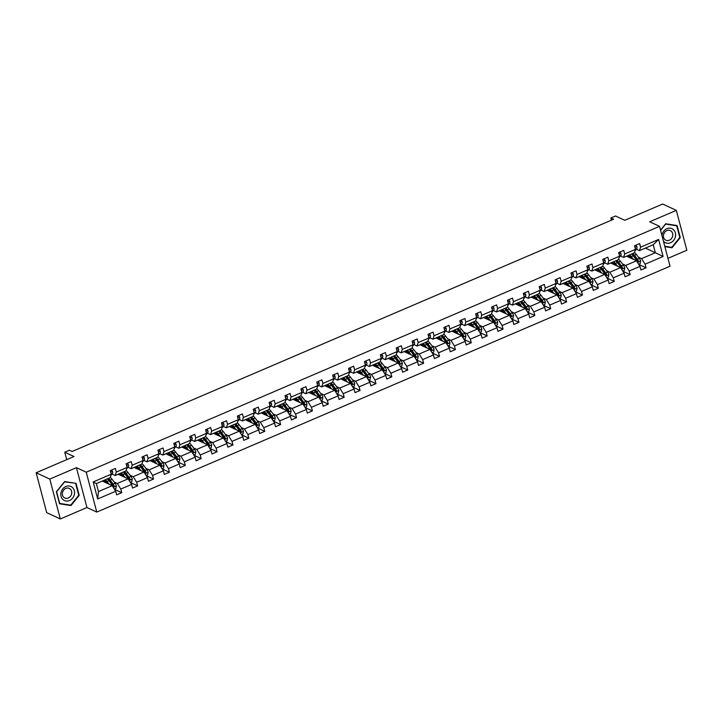 <?xml version="1.0" encoding="UTF-8"?>
<svg xmlns="http://www.w3.org/2000/svg" width="723" height="723" viewBox="0 0 723 723"><rect width="100%" height="100%" fill="white"/><g stroke="black" fill="none" stroke-linecap="round" stroke-linejoin="round"><path stroke-width="1.08" d="M60.325 518.96L86.959 507.537L76.421 467.664L49.797 479.087L60.325 518.96L46.688 512.634L36.15 472.761L74.035 456.511L64.754 452.218L66.724 459.647M49.797 479.087L36.15 472.761M667.962 258.337L686.85 250.239L676.312 210.366L662.675 204.04L624.789 220.289L615.508 215.996L610.872 217.975L611.45 220.163M96.783 512.083L670.04 266.209L659.512 226.335L86.245 472.218L96.783 512.083L86.959 507.537M638.427 257.153L641.59 258.617L655.336 252.716L663.099 256.466L645.079 264.202L646.028 267.808L638.78 264.446M645.386 248.106L655.336 252.716L653.231 244.745L639.484 250.637L636.321 249.173M641.59 258.617L645.079 264.202M622.548 263.967L625.702 265.431L636.502 260.795L639.982 266.389L640.94 269.995L646.028 267.808M639.982 266.389L629.191 271.017L630.149 274.623L622.892 271.261M606.66 270.782L609.814 272.246L620.614 267.609L624.103 273.204L625.052 276.81L630.149 274.623M624.103 273.204L613.303 277.831L614.261 281.437L607.004 278.075M590.772 277.596L593.926 279.051L604.726 274.424L608.215 280.018L609.164 283.624L614.261 281.437M608.215 280.018L597.415 284.645L598.373 288.251L591.116 284.889M574.884 284.41L578.038 285.865L588.838 281.238L592.327 286.823L593.276 290.438L598.373 288.251M592.327 286.823L581.527 291.459L582.485 295.065L575.228 291.703M558.996 291.224L562.151 292.679L572.95 288.052L576.439 293.637L577.388 297.252L582.485 295.065M576.439 293.637L565.639 298.274L566.597 301.88L559.34 298.518M543.109 298.03L546.263 299.494L557.062 294.867L560.551 300.452L561.5 304.067L566.597 301.88M560.551 300.452L549.751 305.088L550.709 308.694L543.452 305.332M527.221 304.844L530.384 306.308L541.175 301.681L544.663 307.266L545.621 310.881L550.709 308.694M544.663 307.266L533.872 311.902L534.821 315.508L527.564 312.146M511.333 311.658L514.496 313.122L525.287 308.495L528.775 314.08L529.733 317.695L534.821 315.508M528.775 314.08L517.984 318.716L518.933 322.322L511.685 318.96M495.445 318.472L498.608 319.937L509.399 315.309L512.887 320.895L513.845 324.51L518.933 322.322M512.887 320.895L502.096 325.531L503.045 329.137L495.797 325.775M479.557 325.287L482.72 326.751L493.511 322.124L496.999 327.709L497.957 331.324L503.045 329.137M496.999 327.709L486.208 332.345L487.157 335.951L479.909 332.589M463.669 332.101L466.832 333.565L477.623 328.938L481.111 334.523L482.069 338.138L487.157 335.951M481.111 334.523L470.321 339.159L471.269 342.765L464.021 339.403M447.79 338.915L450.944 340.379L461.744 335.752L465.223 341.337L466.181 344.952L471.269 342.765M465.223 341.337L454.433 345.974L455.391 349.58L448.133 346.218M431.902 345.73L435.056 347.194L445.856 342.566L449.345 348.152L450.293 351.767L455.391 349.58M449.345 348.152L438.545 352.788L439.503 356.394L432.246 353.032M416.014 352.544L419.168 354.008L429.968 349.381L433.457 354.966L434.406 358.581L439.503 356.394M433.457 354.966L422.657 359.602L423.615 363.208L416.358 359.846M400.126 359.358L403.28 360.822L414.08 356.195L417.569 361.78L418.518 365.395L423.615 363.208M417.569 361.78L406.769 366.416L407.727 370.022L400.47 366.66M384.238 366.172L387.392 367.636L398.192 363.009L401.681 368.594L402.63 372.209L407.727 370.022M401.681 368.594L390.881 373.231L391.839 376.837L384.582 373.475M368.35 372.987L371.514 374.451L382.304 369.824L385.793 375.409L386.742 379.024L391.839 376.837M385.793 375.409L374.993 380.045L375.951 383.651L368.694 380.289M352.463 379.801L355.626 381.265L366.416 376.638L369.905 382.223L370.863 385.838L375.951 383.651M369.905 382.223L359.114 386.859L360.063 390.465L352.815 387.103M336.575 386.615L339.738 388.079L350.528 383.452L354.017 389.037L354.975 392.652L360.063 390.465M354.017 389.037L343.226 393.674L344.175 397.279L336.927 393.918M320.687 393.429L323.85 394.894L334.641 390.266L338.129 395.852L339.087 399.467L344.175 397.279M338.129 395.852L327.338 400.488L328.287 404.094L321.039 400.732M304.799 400.244L307.962 401.708L318.753 397.081L322.241 402.666L323.199 406.281L328.287 404.094M322.241 402.666L311.45 407.302L312.399 410.908L305.151 407.546M288.911 407.058L292.074 408.522L302.865 403.895L306.353 409.48L307.311 413.095L312.399 410.908M306.353 409.48L295.562 414.107L296.511 417.722L289.263 414.36M273.032 413.872L276.186 415.336L286.986 410.709L290.474 416.294L291.423 419.909L296.511 417.722M290.474 416.294L279.674 420.922L280.632 424.537L273.375 421.175M257.144 420.687L260.298 422.151L271.098 417.523L274.586 423.109L275.535 426.724L280.632 424.537M274.586 423.109L263.787 427.736L264.745 431.351L257.487 427.989M241.256 427.501L244.41 428.965L255.21 424.338L258.698 429.923L259.647 433.538L264.745 431.351M258.698 429.923L247.899 434.55L248.857 438.165L241.599 434.803M225.368 434.315L228.522 435.779L239.322 431.152L242.811 436.737L243.759 440.352L248.857 438.165M242.811 436.737L232.011 441.364L232.969 444.979L225.712 441.617M209.48 441.129L212.634 442.593L223.434 437.966L226.923 443.551L227.872 447.166L232.969 444.979M226.923 443.551L216.123 448.179L217.081 451.794L209.824 448.432M193.592 447.944L196.755 449.408L207.546 444.781L211.035 450.366L211.993 453.981L217.081 451.794M211.035 450.366L200.235 454.993L201.193 458.608L193.936 455.246M177.704 454.758L180.867 456.222L191.658 451.595L195.147 457.18L196.105 460.786L201.193 458.608M195.147 457.18L184.356 461.807L185.305 465.422L178.057 462.06M161.816 461.572L164.98 463.036L175.77 458.409L179.259 463.994L180.217 467.6L185.305 465.422M179.259 463.994L168.468 468.621L169.417 472.236L162.169 468.875M145.929 468.387L149.092 469.851L159.882 465.223L163.371 470.809L164.329 474.415L169.417 472.236M163.371 470.809L152.58 475.436L153.529 479.051L146.281 475.689M130.041 475.201L133.204 476.665L143.994 472.038L147.483 477.623L148.441 481.229L153.529 479.051M147.483 477.623L136.692 482.25L137.641 485.865L130.393 482.503M114.153 482.015L117.316 483.479L128.107 478.852L131.595 484.437L132.553 488.043L137.641 485.865M131.595 484.437L120.804 489.064L121.762 492.679L114.505 489.317M115.716 491.251L97.686 498.978L93.186 481.952L111.215 474.225L110.113 477.686L96.367 483.588L98.473 491.559L112.228 485.666L115.716 491.251L116.665 494.857L121.762 492.679M116.304 472.038L127.103 467.41L126.001 470.872L115.21 475.508L116.304 472.038L115.355 468.432L110.258 470.61L111.215 474.225M132.192 465.223L142.991 460.596L141.889 464.058L131.098 468.694L132.192 465.223L131.243 461.617L126.145 463.795L127.103 467.41M148.079 458.409L158.87 453.782L157.777 457.243L146.986 461.88L148.079 458.409L147.121 454.803L142.033 456.99L142.991 460.596M163.967 451.595L174.758 446.968L173.665 450.429L162.874 455.065L163.967 451.595L163.009 447.989L157.921 450.176L158.87 453.782M179.855 444.781L190.646 440.153L189.553 443.615L178.762 448.251L179.855 444.781L178.897 441.175L173.809 443.362L174.758 446.968M195.743 437.966L206.534 433.339L205.44 436.8L194.641 441.437L195.743 437.966L194.785 434.36L189.697 436.547L190.646 440.153M211.631 431.152L222.422 426.525L221.328 429.986L210.529 434.622L211.631 431.152L210.673 427.546L205.585 429.733L206.534 433.339M227.519 424.338L238.31 419.711L237.216 423.172L226.416 427.808L227.519 424.338L226.561 420.732L221.473 422.919L222.422 426.525M243.398 417.523L254.198 412.896L253.104 416.358L242.304 420.994L243.398 417.523L242.449 413.918L237.352 416.105L238.31 419.711M259.286 410.709L270.086 406.082L268.992 409.543L258.192 414.18L259.286 410.709L258.337 407.103L253.24 409.29L254.198 412.896M275.174 403.895L285.974 399.268L284.871 402.729L274.08 407.365L275.174 403.895L274.225 400.289L269.128 402.476L270.086 406.082M291.062 397.081L301.862 392.453L300.759 395.915L289.968 400.551L291.062 397.081L290.113 393.475L285.016 395.662L285.974 399.268M306.95 390.266L317.749 385.639L316.647 389.101L305.856 393.737L306.95 390.266L306.001 386.66L300.904 388.847L301.862 392.453M322.838 383.461L333.628 378.825L332.535 382.286L321.744 386.922L322.838 383.461L321.88 379.846L316.791 382.033L317.749 385.639M338.726 376.647L349.516 372.011L348.423 375.481L337.632 380.108L338.726 376.647L337.768 373.032L332.679 375.219L333.628 378.825M354.613 369.833L365.404 365.196L364.311 368.667L353.511 373.294L354.613 369.833L353.655 366.218L348.567 368.405L349.516 372.011M370.501 363.018L381.292 358.382L380.199 361.852L369.399 366.48L370.501 363.018L369.543 359.403L364.455 361.59L365.404 365.196M386.389 356.204L397.18 351.568L396.087 355.038L385.287 359.665L386.389 356.204L385.431 352.589L380.343 354.776L381.292 358.382M402.277 349.39L413.068 344.754L411.974 348.224L401.175 352.851L402.277 349.39L401.319 345.775L396.231 347.962L397.18 351.568M418.156 342.575L428.956 337.939L427.862 341.41L417.063 346.037L418.156 342.575L417.207 338.96L412.11 341.148L413.068 344.754M434.044 335.761L444.844 331.125L443.741 334.595L432.95 339.223L434.044 335.761L433.095 332.146L427.998 334.333L428.956 337.939M449.932 328.947L460.732 324.311L459.629 327.781L448.838 332.408L449.932 328.947L448.983 325.332L443.886 327.519L444.844 331.125M465.82 322.133L476.62 317.496L475.517 320.967L464.726 325.594L465.82 322.133L464.871 318.518L459.774 320.705L460.732 324.311M481.708 315.318L492.508 310.682L491.405 314.153L480.614 318.78L481.708 315.318L480.759 311.703L475.662 313.89L476.62 317.496M497.596 308.504L508.386 303.868L507.293 307.338L496.502 311.965L497.596 308.504L496.638 304.889L491.55 307.076L492.508 310.682M513.484 301.69L524.274 297.054L523.181 300.524L512.39 305.151L513.484 301.69L512.526 298.075L507.438 300.262L508.386 303.868M529.372 294.876L540.162 290.239L539.069 293.71L528.269 298.337L529.372 294.876L528.414 291.261L523.325 293.448L524.274 297.054M545.259 288.061L556.05 283.425L554.957 286.895L544.157 291.523L545.259 288.061L544.302 284.446L539.213 286.633L540.162 290.239M561.147 281.247L571.938 276.611L570.845 280.081L560.045 284.708L561.147 281.247L560.189 277.632L555.101 279.819L556.05 283.425M577.026 274.433L587.826 269.796L586.733 273.267L575.933 277.894L577.026 274.433L576.077 270.818L570.989 273.005L571.938 276.611M592.914 267.618L603.714 262.982L602.62 266.453L591.821 271.08L592.914 267.618L591.965 264.003L586.868 266.191L587.826 269.796M608.802 260.804L619.602 256.177L618.499 259.638L607.709 264.266L608.802 260.804L607.853 257.189L602.756 259.376L603.714 262.982M624.69 253.99L635.49 249.363L634.387 252.824L623.597 257.451L624.69 253.99L623.741 250.375L618.644 252.562L619.602 256.177M639.484 250.637L640.578 247.176L639.629 243.561L634.532 245.748L635.49 249.363M640.578 247.176L658.608 239.44L663.099 256.466M64.754 452.218L69.39 450.23L72.119 451.495L613.601 219.241L610.872 217.975M623.597 257.451L620.433 255.987M626.552 256.186L636.502 260.795M625.702 265.431L629.191 271.017M607.709 264.266L604.545 262.801M610.664 263L620.614 267.609M609.814 272.246L613.303 277.831M591.821 271.08L588.667 269.616M594.776 269.815L604.726 274.424M593.926 279.051L597.415 284.645M575.933 277.894L572.779 276.43M578.888 276.629L588.838 281.238M578.038 285.865L581.527 291.459M560.045 284.708L556.891 283.244M563 283.443L572.95 288.052M562.151 292.679L565.639 298.274M544.157 291.523L541.003 290.059M547.112 290.257L557.062 294.867M546.263 299.494L549.751 305.088M528.269 298.337L525.115 296.873M531.224 297.072L541.175 301.681M530.384 306.308L533.872 311.902M512.39 305.151L509.227 303.687M515.336 303.886L525.287 308.495M514.496 313.122L517.984 318.716M496.502 311.965L493.339 310.501M499.448 310.7L509.399 315.309M498.608 319.937L502.096 325.531M480.614 318.78L477.451 317.316M483.56 317.514L493.511 322.124M482.72 326.751L486.208 332.345M464.726 325.594L461.563 324.13M467.673 324.329L477.623 328.938M466.832 333.565L470.321 339.159M448.838 332.408L445.675 330.944M451.794 331.143L461.744 335.752M450.944 340.379L454.433 345.974M432.95 339.223L429.787 337.758M435.906 337.957L445.856 342.566M435.056 347.194L438.545 352.788M417.063 346.037L413.908 344.573M420.018 344.772L429.968 349.381M419.168 354.008L422.657 359.602M401.175 352.851L398.021 351.387M404.13 351.586L414.08 356.195M403.28 360.822L406.769 366.416M385.287 359.665L382.133 358.201M388.242 358.4L398.192 363.009M387.392 367.636L390.881 373.231M369.399 366.48L366.245 365.016M372.354 365.214L382.304 369.824M371.514 374.451L374.993 380.045M353.511 373.294L350.357 371.83M356.466 372.029L366.416 376.638M355.626 381.265L359.114 386.859M337.632 380.108L334.469 378.644M340.578 378.843L350.528 383.452M339.738 388.079L343.226 393.674M321.744 386.922L318.581 385.458M324.69 385.657L334.641 390.266M323.85 394.894L327.338 400.488M305.856 393.737L302.693 392.273M308.802 392.472L318.753 397.081M307.962 401.708L311.45 407.302M289.968 400.551L286.805 399.087M292.914 399.286L302.865 403.895M292.074 408.522L295.562 414.107M274.08 407.365L270.917 405.901M277.036 406.1L286.986 410.709M276.186 415.336L279.674 420.922M258.192 414.18L255.038 412.716M261.148 412.914L271.098 417.523M260.298 422.151L263.787 427.736M242.304 420.994L239.15 419.53M245.26 419.729L255.21 424.338M244.41 428.965L247.899 434.55M226.416 427.808L223.262 426.344M229.372 426.543L239.322 431.152M228.522 435.779L232.011 441.364M210.529 434.622L207.374 433.158M213.484 433.357L223.434 437.966M212.634 442.593L216.123 448.179M194.641 441.437L191.487 439.973M197.596 440.171L207.546 444.781M196.755 449.408L200.235 454.993M178.762 448.251L175.599 446.787M181.708 446.986L191.658 451.595M180.867 456.222L184.356 461.807M162.874 455.065L159.711 453.601M165.82 453.8L175.77 458.409M164.98 463.036L168.468 468.621M146.986 461.88L143.823 460.415M149.932 460.614L159.882 465.223M149.092 469.851L152.58 475.436M131.098 468.694L127.935 467.23M134.044 467.429L143.994 472.038M133.204 476.665L136.692 482.25M115.21 475.508L112.047 474.044M118.156 474.234L128.107 478.852M117.316 483.479L120.804 489.064M93.186 481.952L96.367 483.588M76.421 467.664L86.245 472.218M676.312 210.366L649.688 221.789L659.512 226.335M102.277 481.048L112.228 485.666M98.473 491.559L97.686 498.978M658.608 239.44L653.231 244.745M76.032 483.344L64.618 481.554L56.376 491.776L59.548 503.777L70.962 505.567L79.205 495.354L76.032 483.344M664.871 246.651L672.029 247.772L680.271 237.551L677.09 225.54L665.684 223.75L660.515 230.158M78.708 495.119L79.205 495.354M69.688 504.979L70.962 505.567M679.774 237.316L680.271 237.551M670.745 247.176L672.029 247.772M111.351 470.149L112.544 471.432A3.154 1.148 66.8 0 1 112.508 473.466L111.044 475.318A9.101 3.317 66.8 0 1 110.791 475.571M114.379 489.119L115.906 488.468L116.358 485.874A3.154 1.148 -113.2 0 0 115.093 483.235L112.092 479.313A9.101 3.317 -113.2 0 0 110.221 477.37M109.065 484.202L107.004 481.5A9.101 3.317 -113.2 0 0 105.35 479.729M107.772 483.597L106.923 482.485A7.555 2.756 -113.2 0 0 104.022 480.298M103.172 480.668A7.555 2.756 -113.2 0 0 102.82 481.31M107.284 478.906A9.101 3.317 66.8 0 1 108.938 480.668L111.929 484.591A3.154 1.148 66.8 0 1 112.924 486.389L114.144 485.865A3.154 1.148 -113.2 0 0 113.15 484.067L110.158 480.144A9.101 3.317 -113.2 0 0 108.504 478.382M104.989 480.623A9.101 3.317 -113.2 0 0 105.088 481.898L105.151 482.386M106.715 482.223L105.865 482.593A7.555 2.756 66.8 0 1 105.784 481.22M107.365 478.969A7.555 2.756 66.8 0 1 110.077 481.138L113.077 485.061A1.609 0.587 66.8 0 1 113.357 485.495L114.144 485.865M104.754 480.497A7.555 2.756 -113.2 0 0 104.564 482.114M127.239 463.335L128.432 464.618A3.154 1.148 66.8 0 1 128.396 466.651L126.923 468.504A9.101 3.317 66.8 0 1 126.67 468.757M143.127 456.52L144.32 457.804A3.154 1.148 66.8 0 1 144.284 459.837L142.811 461.69A9.101 3.317 66.8 0 1 142.558 461.943M130.267 482.304L131.794 481.654L132.246 479.06A3.154 1.148 -113.2 0 0 130.971 476.421L127.98 472.499A9.101 3.317 -113.2 0 0 126.1 470.556M124.952 477.388L122.892 474.686A9.101 3.317 -113.2 0 0 121.238 472.914M123.66 476.782L122.811 475.671A7.555 2.756 -113.2 0 0 119.91 473.484M119.06 473.854A7.555 2.756 -113.2 0 0 118.708 474.496M123.172 472.092A9.101 3.317 66.8 0 1 124.826 473.854L127.817 477.776A3.154 1.148 66.8 0 1 128.811 479.575L130.032 479.051A3.154 1.148 -113.2 0 0 129.037 477.252L126.046 473.33A9.101 3.317 -113.2 0 0 124.392 471.568M120.868 473.809A9.101 3.317 -113.2 0 0 120.976 475.083L121.039 475.571M122.603 475.409L121.753 475.779A7.555 2.756 66.8 0 1 121.672 474.405M123.253 472.155A7.555 2.756 66.8 0 1 125.965 474.324L128.965 478.246A1.609 0.587 66.8 0 1 129.245 478.68L130.032 479.051M120.633 473.682A7.555 2.756 -113.2 0 0 120.452 475.3M146.154 475.49L147.682 474.839L148.134 472.246A3.154 1.148 -113.2 0 0 146.859 469.607L143.868 465.684A9.101 3.317 -113.2 0 0 141.988 463.741M140.84 470.574L138.78 467.871A9.101 3.317 -113.2 0 0 137.126 466.1M139.548 469.968L138.699 468.856A7.555 2.756 -113.2 0 0 135.797 466.669M134.948 467.04A7.555 2.756 -113.2 0 0 134.595 467.682M139.06 465.278A9.101 3.317 66.8 0 1 140.714 467.04L143.705 470.962A3.154 1.148 66.8 0 1 144.69 472.761L145.919 472.236A3.154 1.148 -113.2 0 0 144.925 470.438L141.934 466.516A9.101 3.317 -113.2 0 0 140.28 464.753M136.755 466.995A9.101 3.317 -113.2 0 0 136.855 468.269L136.927 468.757M138.491 468.594L137.641 468.965A7.555 2.756 66.8 0 1 137.56 467.591M139.132 465.341A7.555 2.756 66.8 0 1 141.853 467.51L144.844 471.432A1.609 0.587 66.8 0 1 145.133 471.866L145.919 472.236M136.52 466.868A7.555 2.756 -113.2 0 0 136.34 468.486M61.021 492.471A7.736 6.67 114.9 0 0 65.974 500.994A7.736 6.67 114.9 0 0 74.342 494.55A7.736 6.67 114.9 0 0 69.39 486.028A7.736 6.67 114.9 0 0 61.021 492.471M62.476 492.499A5.296 4.573 114.9 0 0 64.808 498.02A5.296 4.573 114.9 0 0 71.595 493.926A5.296 4.573 114.9 0 0 69.263 488.405A5.296 4.573 114.9 0 0 62.476 492.499M63.281 490.583A5.296 4.573 -65.1 0 1 62.603 492.047M75.671 483.606L78.744 495.246L70.755 505.142L59.693 503.416L56.62 491.776L64.609 481.88L74.614 483.118M663.407 241.102A7.736 6.67 114.9 0 0 670.212 242.865A7.736 6.67 114.9 0 0 675.399 236.755A7.736 6.67 114.9 0 0 670.447 228.224A7.736 6.67 114.9 0 0 662.087 234.668A7.736 6.67 114.9 0 0 661.934 235.526M663.542 234.695A5.296 4.573 114.9 0 0 665.874 240.217A5.296 4.573 114.9 0 0 672.652 236.123A5.296 4.573 114.9 0 0 670.32 230.61A5.296 4.573 114.9 0 0 663.542 234.695M664.338 232.779A5.296 4.573 -65.1 0 1 663.66 234.243M675.671 225.314L676.728 225.811L679.801 237.442L671.821 247.347L664.762 246.236M660.578 230.393L665.666 224.076L676.728 225.811M159.015 449.706L160.208 450.989A3.154 1.148 66.8 0 1 160.172 453.023L158.698 454.875A9.101 3.317 66.8 0 1 158.445 455.129M162.042 468.676L163.57 468.025L164.022 465.431A3.154 1.148 -113.2 0 0 162.747 462.792L159.756 458.87A9.101 3.317 -113.2 0 0 157.876 456.927M156.728 463.759L154.668 461.057A9.101 3.317 -113.2 0 0 153.014 459.286M155.436 463.154L154.586 462.042A7.555 2.756 -113.2 0 0 151.685 459.855M150.836 460.226A7.555 2.756 -113.2 0 0 150.483 460.867M154.948 458.463A9.101 3.317 66.8 0 1 156.602 460.226L159.593 464.148A3.154 1.148 66.8 0 1 160.578 465.946L161.807 465.422A3.154 1.148 -113.2 0 0 160.813 463.624L157.822 459.701A9.101 3.317 -113.2 0 0 156.168 457.939M152.643 460.18A9.101 3.317 -113.2 0 0 152.743 461.455L152.806 461.943M154.379 461.78L153.529 462.151A7.555 2.756 66.8 0 1 153.448 460.786M155.02 458.527A7.555 2.756 66.8 0 1 157.741 460.696L160.732 464.618A1.609 0.587 66.8 0 1 161.021 465.061L161.807 465.422M152.408 460.054A7.555 2.756 -113.2 0 0 152.228 461.672M174.903 442.892L176.087 444.175A3.154 1.148 66.8 0 1 176.051 446.208L174.586 448.061A9.101 3.317 66.8 0 1 174.333 448.314M177.93 461.861L179.458 461.211L179.91 458.617A3.154 1.148 -113.2 0 0 178.635 455.978L175.644 452.056A9.101 3.317 -113.2 0 0 173.764 450.113M172.616 456.945L170.556 454.243A9.101 3.317 -113.2 0 0 168.902 452.471M171.324 456.34L170.474 455.228A7.555 2.756 -113.2 0 0 167.573 453.041M166.724 453.411A7.555 2.756 -113.2 0 0 166.371 454.053M170.836 451.649A9.101 3.317 66.8 0 1 172.49 453.411L175.481 457.334A3.154 1.148 66.8 0 1 176.466 459.132L177.686 458.608A3.154 1.148 -113.2 0 0 176.701 456.809L173.71 452.887A9.101 3.317 -113.2 0 0 172.056 451.125M168.531 453.366A9.101 3.317 -113.2 0 0 168.631 454.64L168.694 455.129M170.267 454.966L169.417 455.336A7.555 2.756 66.8 0 1 169.336 453.972M170.908 451.712A7.555 2.756 66.8 0 1 173.628 453.881L176.62 457.804A1.609 0.587 66.8 0 1 176.909 458.246L177.686 458.608M168.296 453.24A7.555 2.756 -113.2 0 0 168.116 454.857M190.791 436.077L191.975 437.361A3.154 1.148 66.8 0 1 191.938 439.394L190.474 441.247A9.101 3.317 66.8 0 1 190.221 441.5M193.818 455.047L195.346 454.396L195.797 451.803A3.154 1.148 -113.2 0 0 194.523 449.164L191.532 445.241A9.101 3.317 -113.2 0 0 189.652 443.298M188.504 450.131L186.435 447.429A9.101 3.317 -113.2 0 0 184.79 445.657M187.203 449.525L186.362 448.423A7.555 2.756 -113.2 0 0 183.461 446.227M182.612 446.597A7.555 2.756 -113.2 0 0 182.259 447.239M186.724 444.835A9.101 3.317 66.8 0 1 188.378 446.597L191.369 450.519A3.154 1.148 66.8 0 1 192.354 452.318L193.574 451.794A3.154 1.148 -113.2 0 0 192.589 449.995L189.598 446.073A9.101 3.317 -113.2 0 0 187.944 444.311M184.419 446.552A9.101 3.317 -113.2 0 0 184.519 447.826L184.582 448.314M186.154 448.161L185.305 448.522A7.555 2.756 66.8 0 1 185.224 447.157M186.796 444.898A7.555 2.756 66.8 0 1 189.516 447.067L192.508 450.989A1.609 0.587 66.8 0 1 192.788 451.432L193.574 451.794M184.184 446.425A7.555 2.756 -113.2 0 0 183.994 448.043M206.679 429.263L207.863 430.546A3.154 1.148 66.8 0 1 207.826 432.58L206.362 434.433A9.101 3.317 66.8 0 1 206.109 434.686M209.706 448.233L211.233 447.582L211.676 444.988A3.154 1.148 -113.2 0 0 210.411 442.349L207.42 438.427A9.101 3.317 -113.2 0 0 205.54 436.484M204.392 443.316L202.323 440.614A9.101 3.317 -113.2 0 0 200.678 438.852M203.091 442.711L202.25 441.608A7.555 2.756 -113.2 0 0 199.349 439.412M198.491 439.783A7.555 2.756 -113.2 0 0 198.147 440.424M202.612 438.021A9.101 3.317 66.8 0 1 204.257 439.783L207.257 443.705A3.154 1.148 66.8 0 1 208.242 445.504L209.462 444.979A3.154 1.148 -113.2 0 0 208.477 443.181L205.486 439.259A9.101 3.317 -113.2 0 0 203.832 437.496M200.307 439.738A9.101 3.317 -113.2 0 0 200.407 441.012L200.47 441.5M202.042 441.346L201.193 441.708A7.555 2.756 66.8 0 1 201.111 440.343M202.684 438.084A7.555 2.756 66.8 0 1 205.404 440.253L208.396 444.175A1.609 0.587 66.8 0 1 208.676 444.618L209.462 444.979M200.072 439.611A7.555 2.756 -113.2 0 0 199.882 441.229M222.567 422.449L223.75 423.732A3.154 1.148 66.8 0 1 223.714 425.766L222.25 427.618A9.101 3.317 66.8 0 1 221.997 427.871M225.594 441.419L227.121 440.768L227.564 438.174A3.154 1.148 -113.2 0 0 226.299 435.535L223.308 431.613A9.101 3.317 -113.2 0 0 221.428 429.67M220.271 436.502L218.21 433.8A9.101 3.317 -113.2 0 0 216.557 432.038M218.979 435.897L218.129 434.794A7.555 2.756 -113.2 0 0 215.237 432.607M214.379 432.969A7.555 2.756 -113.2 0 0 214.035 433.61M218.5 431.206A9.101 3.317 66.8 0 1 220.144 432.969L223.145 436.891A3.154 1.148 66.8 0 1 224.13 438.689L225.35 438.165A3.154 1.148 -113.2 0 0 224.365 436.367L221.374 432.444A9.101 3.317 -113.2 0 0 219.72 430.682M216.195 432.923A9.101 3.317 -113.2 0 0 216.294 434.198L216.358 434.686M217.93 434.532L217.081 434.894A7.555 2.756 66.8 0 1 216.99 433.529M218.572 431.269A7.555 2.756 66.8 0 1 221.292 433.439L224.284 437.361A1.609 0.587 66.8 0 1 224.564 437.804L225.35 438.165M215.96 432.797A7.555 2.756 -113.2 0 0 215.77 434.415M238.454 415.635L239.638 416.918A3.154 1.148 66.8 0 1 239.602 418.951L238.138 420.804A9.101 3.317 66.8 0 1 237.885 421.057M241.482 434.604L243.009 433.954L243.452 431.36A3.154 1.148 -113.2 0 0 242.187 428.721L239.196 424.799A9.101 3.317 -113.2 0 0 237.316 422.856M236.159 429.688L234.098 426.986A9.101 3.317 -113.2 0 0 232.445 425.223M234.867 429.082L234.017 427.98A7.555 2.756 -113.2 0 0 231.125 425.793M230.266 426.154A7.555 2.756 -113.2 0 0 229.914 426.796M234.388 424.392A9.101 3.317 66.8 0 1 236.032 426.154L239.024 430.077A3.154 1.148 66.8 0 1 240.018 431.875L241.238 431.351A3.154 1.148 -113.2 0 0 240.253 429.552L237.261 425.63A9.101 3.317 -113.2 0 0 235.608 423.868M232.083 426.109A9.101 3.317 -113.2 0 0 232.182 427.383L232.246 427.871M233.818 427.718L232.969 428.079A7.555 2.756 66.8 0 1 232.878 426.715M234.46 424.455A7.555 2.756 66.8 0 1 237.18 426.624L240.172 430.546A1.609 0.587 66.8 0 1 240.452 430.989L241.238 431.351M231.848 425.983A7.555 2.756 -113.2 0 0 231.658 427.6M254.333 408.82L255.526 410.104A3.154 1.148 66.8 0 1 255.49 412.137L254.026 413.99A9.101 3.317 66.8 0 1 253.773 414.243M270.221 402.006L271.414 403.289A3.154 1.148 66.8 0 1 271.378 405.323L269.914 407.176A9.101 3.317 66.8 0 1 269.661 407.429M286.109 395.192L287.302 396.475A3.154 1.148 66.8 0 1 287.266 398.509L285.802 400.361A9.101 3.317 66.8 0 1 285.549 400.614M301.997 388.378L303.19 389.661A3.154 1.148 66.8 0 1 303.154 391.694L301.681 393.547A9.101 3.317 66.8 0 1 301.428 393.8M317.885 381.563L319.078 382.847A3.154 1.148 66.8 0 1 319.042 384.88L317.569 386.733A9.101 3.317 66.8 0 1 317.316 386.986M333.773 374.749L334.966 376.032A3.154 1.148 66.8 0 1 334.93 378.066L333.457 379.918A9.101 3.317 66.8 0 1 333.204 380.171M349.661 367.935L350.845 369.218A3.154 1.148 66.8 0 1 350.809 371.251L349.345 373.104A9.101 3.317 66.8 0 1 349.092 373.357M365.549 361.12L366.733 362.404A3.154 1.148 66.8 0 1 366.697 364.437L365.232 366.29A9.101 3.317 66.8 0 1 364.979 366.543M381.437 354.306L382.621 355.589A3.154 1.148 66.8 0 1 382.584 357.623L381.12 359.476A9.101 3.317 66.8 0 1 380.867 359.729M397.325 347.492L398.509 348.775A3.154 1.148 66.8 0 1 398.472 350.809L397.008 352.661A9.101 3.317 66.8 0 1 396.755 352.914M257.361 427.79L258.897 427.139L259.34 424.546A3.154 1.148 -113.2 0 0 258.075 421.907L255.083 417.984A9.101 3.317 -113.2 0 0 253.204 416.041M252.047 422.874L249.986 420.171A9.101 3.317 -113.2 0 0 248.332 418.409M250.754 422.277L249.905 421.166A7.555 2.756 -113.2 0 0 247.004 418.979M246.154 419.34A7.555 2.756 -113.2 0 0 245.802 419.982M250.266 417.578A9.101 3.317 66.8 0 1 251.92 419.34L254.912 423.262A3.154 1.148 66.8 0 1 255.906 425.061L257.126 424.537A3.154 1.148 -113.2 0 0 256.141 422.738L253.14 418.816A9.101 3.317 -113.2 0 0 251.496 417.054M247.971 419.295A9.101 3.317 -113.2 0 0 248.07 420.569L248.134 421.057M249.706 420.903L248.848 421.265A7.555 2.756 66.8 0 1 248.766 419.9M250.348 417.641A7.555 2.756 66.8 0 1 253.068 419.81L256.059 423.732A1.609 0.587 66.8 0 1 256.34 424.175L257.126 424.537M247.736 419.168A7.555 2.756 -113.2 0 0 247.546 420.786M273.249 420.976L274.776 420.325L275.228 417.731A3.154 1.148 -113.2 0 0 273.963 415.092L270.962 411.17A9.101 3.317 -113.2 0 0 269.092 409.227M267.935 416.059L265.874 413.357A9.101 3.317 -113.2 0 0 264.22 411.595M266.642 415.463L265.793 414.351A7.555 2.756 -113.2 0 0 262.892 412.164M262.042 412.526A7.555 2.756 -113.2 0 0 261.69 413.167M266.154 410.763A9.101 3.317 66.8 0 1 267.808 412.526L270.8 416.448A3.154 1.148 66.8 0 1 271.794 418.246L273.014 417.722A3.154 1.148 -113.2 0 0 272.029 415.924L269.028 412.002A9.101 3.317 -113.2 0 0 267.383 410.239M263.859 412.481A9.101 3.317 -113.2 0 0 263.958 413.755L264.022 414.243M265.585 414.089L264.735 414.451A7.555 2.756 66.8 0 1 264.654 413.086M266.236 410.827A7.555 2.756 66.8 0 1 268.956 412.996L271.947 416.918A1.609 0.587 66.8 0 1 272.228 417.361L273.014 417.722M263.624 412.354A7.555 2.756 -113.2 0 0 263.434 413.972M289.137 414.162L290.664 413.511L291.116 410.917A3.154 1.148 -113.2 0 0 289.851 408.278L286.85 404.356A9.101 3.317 -113.2 0 0 284.979 402.413M283.823 409.245L281.762 406.543A9.101 3.317 -113.2 0 0 280.108 404.781M282.53 408.649L281.681 407.537A7.555 2.756 -113.2 0 0 278.78 405.35M277.93 405.711A7.555 2.756 -113.2 0 0 277.578 406.353M282.042 403.949A9.101 3.317 66.8 0 1 283.696 405.711L286.688 409.634A3.154 1.148 66.8 0 1 287.682 411.432L288.902 410.908A3.154 1.148 -113.2 0 0 287.908 409.11L284.916 405.187A9.101 3.317 -113.2 0 0 283.262 403.425M279.738 405.666A9.101 3.317 -113.2 0 0 279.846 406.941L279.909 407.429M281.473 407.275L280.623 407.636A7.555 2.756 66.8 0 1 280.542 406.272M282.124 404.012A7.555 2.756 66.8 0 1 284.835 406.181L287.835 410.104A1.609 0.587 66.8 0 1 288.116 410.547L288.902 410.908M279.512 405.54A7.555 2.756 -113.2 0 0 279.322 407.157M305.025 407.347L306.552 406.697L307.004 404.103A3.154 1.148 -113.2 0 0 305.73 401.464L302.738 397.542A9.101 3.317 -113.2 0 0 300.858 395.598M299.711 402.431L297.65 399.729A9.101 3.317 -113.2 0 0 295.996 397.966M298.418 401.834L297.569 400.723A7.555 2.756 -113.2 0 0 294.668 398.536M293.818 398.897A7.555 2.756 -113.2 0 0 293.466 399.539M297.93 397.135A9.101 3.317 66.8 0 1 299.584 398.897L302.576 402.819A3.154 1.148 66.8 0 1 303.57 404.618L304.79 404.094A3.154 1.148 -113.2 0 0 303.796 402.295L300.804 398.373A9.101 3.317 -113.2 0 0 299.15 396.611M295.626 398.852A9.101 3.317 -113.2 0 0 295.734 400.126L295.797 400.614M297.361 400.461L296.511 400.822A7.555 2.756 66.8 0 1 296.43 399.458M298.012 397.198A7.555 2.756 66.8 0 1 300.723 399.367L303.723 403.289A1.609 0.587 66.8 0 1 304.003 403.732L304.79 404.094M295.391 398.725A7.555 2.756 -113.2 0 0 295.21 400.343M320.913 400.533L322.44 399.882L322.892 397.289A3.154 1.148 -113.2 0 0 321.618 394.65L318.626 390.727A9.101 3.317 -113.2 0 0 316.746 388.784M315.599 395.617L313.538 392.914A9.101 3.317 -113.2 0 0 311.884 391.152M314.306 395.02L313.457 393.908A7.555 2.756 -113.2 0 0 310.556 391.721M309.706 392.083A7.555 2.756 -113.2 0 0 309.354 392.725M313.818 390.321A9.101 3.317 66.8 0 1 315.472 392.083L318.463 396.005A3.154 1.148 66.8 0 1 319.449 397.804L320.678 397.279A3.154 1.148 -113.2 0 0 319.683 395.481L316.692 391.559A9.101 3.317 -113.2 0 0 315.038 389.796M311.514 392.038A9.101 3.317 -113.2 0 0 311.613 393.312L311.685 393.8M313.249 393.646L312.399 394.008A7.555 2.756 66.8 0 1 312.318 392.643M313.89 390.384A7.555 2.756 66.8 0 1 316.611 392.553L319.602 396.475A1.609 0.587 66.8 0 1 319.891 396.918L320.678 397.279M311.279 391.911A7.555 2.756 -113.2 0 0 311.098 393.529M336.801 393.719L338.328 393.068L338.78 390.474A3.154 1.148 -113.2 0 0 337.505 387.835L334.514 383.913A9.101 3.317 -113.2 0 0 332.634 381.97M331.486 388.802L329.426 386.1A9.101 3.317 -113.2 0 0 327.772 384.338M330.194 388.206L329.345 387.094A7.555 2.756 -113.2 0 0 326.444 384.907M325.594 385.269A7.555 2.756 -113.2 0 0 325.242 385.91M329.706 383.506A9.101 3.317 66.8 0 1 331.36 385.269L334.351 389.191A3.154 1.148 66.8 0 1 335.336 390.989L336.566 390.465A3.154 1.148 -113.2 0 0 335.571 388.667L332.58 384.744A9.101 3.317 -113.2 0 0 330.926 382.982M327.402 385.223A9.101 3.317 -113.2 0 0 327.501 386.498L327.564 386.986M329.137 386.832L328.287 387.194A7.555 2.756 66.8 0 1 328.206 385.829M329.778 383.57A7.555 2.756 66.8 0 1 332.499 385.739L335.49 389.661A1.609 0.587 66.8 0 1 335.779 390.104L336.566 390.465M327.167 385.097A7.555 2.756 -113.2 0 0 326.986 386.715M352.688 386.904L354.216 386.254L354.668 383.66A3.154 1.148 -113.2 0 0 353.393 381.021L350.402 377.099A9.101 3.317 -113.2 0 0 348.522 375.156M347.374 381.988L345.314 379.286A9.101 3.317 -113.2 0 0 343.66 377.523M346.082 381.392L345.233 380.28A7.555 2.756 -113.2 0 0 342.331 378.093M341.482 378.454A7.555 2.756 -113.2 0 0 341.129 379.096M345.594 376.692A9.101 3.317 66.8 0 1 347.248 378.454L350.239 382.377A3.154 1.148 66.8 0 1 351.224 384.175L352.444 383.651A3.154 1.148 -113.2 0 0 351.459 381.852L348.468 377.93A9.101 3.317 -113.2 0 0 346.814 376.168M343.289 378.409A9.101 3.317 -113.2 0 0 343.389 379.683L343.452 380.171M345.025 380.018L344.175 380.379A7.555 2.756 66.8 0 1 344.094 379.015M345.666 376.755A7.555 2.756 66.8 0 1 348.387 378.924L351.378 382.847A1.609 0.587 66.8 0 1 351.667 383.289L352.444 383.651M343.054 378.283A7.555 2.756 -113.2 0 0 342.874 379.9M368.576 380.09L370.104 379.439L370.556 376.846A3.154 1.148 -113.2 0 0 369.281 374.207L366.29 370.284A9.101 3.317 -113.2 0 0 364.41 368.341M363.262 375.174L361.193 372.472A9.101 3.317 -113.2 0 0 359.548 370.709M361.961 374.577L361.12 373.466A7.555 2.756 -113.2 0 0 358.219 371.279M357.37 371.64A7.555 2.756 -113.2 0 0 357.017 372.282M361.482 369.878A9.101 3.317 66.8 0 1 363.136 371.64L366.127 375.562A3.154 1.148 66.8 0 1 367.112 377.361L368.332 376.837A3.154 1.148 -113.2 0 0 367.347 375.038L364.356 371.116A9.101 3.317 -113.2 0 0 362.702 369.354M359.177 371.595A9.101 3.317 -113.2 0 0 359.277 372.869L359.34 373.357M360.913 373.204L360.063 373.565A7.555 2.756 66.8 0 1 359.982 372.2M361.554 369.941A7.555 2.756 66.8 0 1 364.275 372.11L367.266 376.032A1.609 0.587 66.8 0 1 367.546 376.475L368.332 376.837M358.942 371.468A7.555 2.756 -113.2 0 0 358.753 373.086M384.464 373.276L385.992 372.625L386.434 370.031A3.154 1.148 -113.2 0 0 385.169 367.392L382.178 363.47A9.101 3.317 -113.2 0 0 380.298 361.527M379.141 368.359L377.081 365.657A9.101 3.317 -113.2 0 0 375.436 363.895M377.849 367.763L377.008 366.651A7.555 2.756 -113.2 0 0 374.107 364.464M373.249 364.826A7.555 2.756 -113.2 0 0 372.905 365.467M377.37 363.063A9.101 3.317 66.8 0 1 379.015 364.826L382.015 368.748A3.154 1.148 66.8 0 1 383 370.547L384.22 370.022A3.154 1.148 -113.2 0 0 383.235 368.224L380.244 364.302A9.101 3.317 -113.2 0 0 378.59 362.539M375.065 364.781A9.101 3.317 -113.2 0 0 375.165 366.055L375.228 366.543M376.8 366.389L375.951 366.751A7.555 2.756 66.8 0 1 375.861 365.386M377.442 363.127A7.555 2.756 66.8 0 1 380.162 365.296L383.154 369.218A1.609 0.587 66.8 0 1 383.434 369.661L384.22 370.022M374.83 364.654A7.555 2.756 -113.2 0 0 374.641 366.272M400.352 366.462L401.88 365.811L402.322 363.217A3.154 1.148 -113.2 0 0 401.057 360.578L398.066 356.656A9.101 3.317 -113.2 0 0 396.186 354.713M395.029 361.545L392.969 358.843A9.101 3.317 -113.2 0 0 391.315 357.081M393.737 360.949L392.887 359.837A7.555 2.756 -113.2 0 0 389.995 357.65M389.137 358.012A7.555 2.756 -113.2 0 0 388.793 358.653M393.258 356.249A9.101 3.317 66.8 0 1 394.903 358.012L397.903 361.934A3.154 1.148 66.8 0 1 398.888 363.732L400.108 363.208A3.154 1.148 -113.2 0 0 399.123 361.41L396.132 357.487A9.101 3.317 -113.2 0 0 394.478 355.725M390.953 357.966A9.101 3.317 -113.2 0 0 391.053 359.241L391.116 359.729M392.688 359.575L391.839 359.937A7.555 2.756 66.8 0 1 391.749 358.572M393.33 356.312A7.555 2.756 66.8 0 1 396.05 358.481L399.042 362.404A1.609 0.587 66.8 0 1 399.322 362.847L400.108 363.208M390.718 357.84A7.555 2.756 -113.2 0 0 390.528 359.458M413.213 340.678L414.396 341.961A3.154 1.148 66.8 0 1 414.36 343.994L412.896 345.847A9.101 3.317 66.8 0 1 412.643 346.1M416.24 359.647L417.767 358.997L418.21 356.403A3.154 1.148 -113.2 0 0 416.945 353.764L413.954 349.842A9.101 3.317 -113.2 0 0 412.074 347.899M410.917 354.731L408.856 352.029A9.101 3.317 -113.2 0 0 407.203 350.266M409.625 354.134L408.775 353.023A7.555 2.756 -113.2 0 0 405.883 350.836M405.025 351.197A7.555 2.756 -113.2 0 0 404.672 351.839M409.137 349.435A9.101 3.317 66.8 0 1 410.791 351.197L413.782 355.12A3.154 1.148 66.8 0 1 414.776 356.918L415.996 356.394A3.154 1.148 -113.2 0 0 415.011 354.595L412.011 350.673A9.101 3.317 -113.2 0 0 410.366 348.911M406.841 351.152A9.101 3.317 -113.2 0 0 406.941 352.426L407.004 352.914M408.576 352.761L407.727 353.122A7.555 2.756 66.8 0 1 407.636 351.758M409.218 349.498A7.555 2.756 66.8 0 1 411.938 351.667L414.93 355.589A1.609 0.587 66.8 0 1 415.21 356.032L415.996 356.394M406.606 351.026A7.555 2.756 -113.2 0 0 406.416 352.643M429.091 333.863L430.284 335.147A3.154 1.148 66.8 0 1 430.248 337.18L428.784 339.033A9.101 3.317 66.8 0 1 428.531 339.286M432.119 352.833L433.655 352.182L434.098 349.589A3.154 1.148 -113.2 0 0 432.833 346.95L429.842 343.027A9.101 3.317 -113.2 0 0 427.962 341.084M426.805 347.917L424.744 345.214A9.101 3.317 -113.2 0 0 423.091 343.452M425.513 347.32L424.663 346.209A7.555 2.756 -113.2 0 0 421.762 344.021M420.913 344.383A7.555 2.756 -113.2 0 0 420.56 345.025M425.025 342.621A9.101 3.317 66.8 0 1 426.678 344.383L429.67 348.305A3.154 1.148 66.8 0 1 430.664 350.104L431.884 349.58A3.154 1.148 -113.2 0 0 430.899 347.781L427.899 343.859A9.101 3.317 -113.2 0 0 426.254 342.096M422.729 344.338A9.101 3.317 -113.2 0 0 422.828 345.612L422.892 346.1M424.464 345.946L423.606 346.308A7.555 2.756 66.8 0 1 423.524 344.943M425.106 342.684A7.555 2.756 66.8 0 1 427.826 344.853L430.818 348.775A1.609 0.587 66.8 0 1 431.098 349.218L431.884 349.58M422.494 344.211A7.555 2.756 -113.2 0 0 422.304 345.829M444.979 327.049L446.172 328.332A3.154 1.148 66.8 0 1 446.136 330.366L444.672 332.219A9.101 3.317 66.8 0 1 444.419 332.472M448.007 346.019L449.534 345.368L449.986 342.774A3.154 1.148 -113.2 0 0 448.721 340.135L445.72 336.213A9.101 3.317 -113.2 0 0 443.85 334.27M442.693 341.102L440.632 338.4A9.101 3.317 -113.2 0 0 438.978 336.638M441.401 340.506L440.551 339.394A7.555 2.756 -113.2 0 0 437.65 337.207M436.8 337.569A7.555 2.756 -113.2 0 0 436.448 338.21M440.913 335.806A9.101 3.317 66.8 0 1 442.566 337.569L445.558 341.491A3.154 1.148 66.8 0 1 446.552 343.289L447.772 342.765A3.154 1.148 -113.2 0 0 446.787 340.967L443.786 337.045A9.101 3.317 -113.2 0 0 442.142 335.282M438.617 337.524A9.101 3.317 -113.2 0 0 438.716 338.798L438.78 339.286M440.343 339.132L439.494 339.494A7.555 2.756 66.8 0 1 439.412 338.129M440.994 335.87A7.555 2.756 66.8 0 1 443.705 338.039L446.706 341.961A1.609 0.587 66.8 0 1 446.986 342.404L447.772 342.765M438.382 337.397A7.555 2.756 -113.2 0 0 438.192 339.015M460.867 320.235L462.06 321.518A3.154 1.148 66.8 0 1 462.024 323.552L460.56 325.404A9.101 3.317 66.8 0 1 460.307 325.657M463.895 339.214L465.422 338.554L465.874 335.96A3.154 1.148 -113.2 0 0 464.609 333.321L461.608 329.399A9.101 3.317 -113.2 0 0 459.738 327.465M458.581 334.288L456.52 331.586A9.101 3.317 -113.2 0 0 454.866 329.824M457.288 333.692L456.439 332.58A7.555 2.756 -113.2 0 0 453.538 330.393M452.688 330.754A7.555 2.756 -113.2 0 0 452.336 331.396M456.8 328.992A9.101 3.317 66.8 0 1 458.454 330.754L461.446 334.677A3.154 1.148 66.8 0 1 462.44 336.475L463.66 335.951A3.154 1.148 -113.2 0 0 462.666 334.153L459.674 330.23A9.101 3.317 -113.2 0 0 458.021 328.468M454.496 330.709A9.101 3.317 -113.2 0 0 454.604 331.993L454.668 332.472M456.231 332.318L455.382 332.679A7.555 2.756 66.8 0 1 455.3 331.315M456.882 329.055A7.555 2.756 66.8 0 1 459.593 331.224L462.593 335.147A1.609 0.587 66.8 0 1 462.874 335.589L463.66 335.951M454.261 330.583A7.555 2.756 -113.2 0 0 454.08 332.2M476.755 313.421L477.948 314.704A3.154 1.148 66.8 0 1 477.912 316.737L476.439 318.59A9.101 3.317 66.8 0 1 476.186 318.843M479.783 332.399L481.31 331.74L481.762 329.146A3.154 1.148 -113.2 0 0 480.488 326.507L477.496 322.594A9.101 3.317 -113.2 0 0 475.617 320.651M474.469 327.474L472.408 324.772A9.101 3.317 -113.2 0 0 470.754 323.009M473.176 326.877L472.327 325.766A7.555 2.756 -113.2 0 0 469.426 323.579M468.576 323.94A7.555 2.756 -113.2 0 0 468.224 324.582M472.688 322.178A9.101 3.317 66.8 0 1 474.342 323.94L477.334 327.862A3.154 1.148 66.8 0 1 478.319 329.661L479.548 329.137A3.154 1.148 -113.2 0 0 478.554 327.338L475.562 323.416A9.101 3.317 -113.2 0 0 473.908 321.654M470.384 323.895A9.101 3.317 -113.2 0 0 470.492 325.178L470.556 325.657M472.119 325.504L471.269 325.865A7.555 2.756 66.8 0 1 471.188 324.5M472.761 322.241A7.555 2.756 66.8 0 1 475.481 324.41L478.481 328.332A1.609 0.587 66.8 0 1 478.762 328.775L479.548 329.137M470.149 323.768A7.555 2.756 -113.2 0 0 469.968 325.386M492.643 306.606L493.836 307.89A3.154 1.148 66.8 0 1 493.8 309.923L492.327 311.776A9.101 3.317 66.8 0 1 492.074 312.029M495.671 325.585L497.198 324.925L497.65 322.331A3.154 1.148 -113.2 0 0 496.376 319.693L493.384 315.779A9.101 3.317 -113.2 0 0 491.504 313.836M490.357 320.66L488.296 317.957A9.101 3.317 -113.2 0 0 486.642 316.195M489.064 320.063L488.215 318.951A7.555 2.756 -113.2 0 0 485.314 316.764M484.464 317.126A7.555 2.756 -113.2 0 0 484.112 317.768M488.576 315.364A9.101 3.317 66.8 0 1 490.23 317.126L493.222 321.048A3.154 1.148 66.8 0 1 494.207 322.847L495.436 322.322A3.154 1.148 -113.2 0 0 494.442 320.524L491.45 316.602A9.101 3.317 -113.2 0 0 489.796 314.839M486.272 317.081A9.101 3.317 -113.2 0 0 486.371 318.364L486.443 318.843M488.007 318.689L487.157 319.051A7.555 2.756 66.8 0 1 487.076 317.686M488.649 315.427A7.555 2.756 66.8 0 1 491.369 317.596L494.36 321.518A1.609 0.587 66.8 0 1 494.649 321.961L495.436 322.322M486.037 316.954A7.555 2.756 -113.2 0 0 485.856 318.572M508.531 299.792L509.724 301.075A3.154 1.148 66.8 0 1 509.688 303.109L508.215 304.961A9.101 3.317 66.8 0 1 507.962 305.214M511.559 318.771L513.086 318.111L513.538 315.517A3.154 1.148 -113.2 0 0 512.264 312.887L509.272 308.965A9.101 3.317 -113.2 0 0 507.392 307.022M506.245 313.845L504.184 311.143A9.101 3.317 -113.2 0 0 502.53 309.381M504.952 313.249L504.103 312.137A7.555 2.756 -113.2 0 0 501.202 309.95M500.352 310.312A7.555 2.756 -113.2 0 0 500 310.953M504.464 308.549A9.101 3.317 66.8 0 1 506.118 310.312L509.109 314.234A3.154 1.148 66.8 0 1 510.095 316.032L511.324 315.508A3.154 1.148 -113.2 0 0 510.33 313.71L507.338 309.787A9.101 3.317 -113.2 0 0 505.684 308.025M502.16 310.266A9.101 3.317 -113.2 0 0 502.259 311.55L502.322 312.029M503.895 311.875L503.045 312.237A7.555 2.756 66.8 0 1 502.964 310.872M504.537 308.613A7.555 2.756 66.8 0 1 507.257 310.782L510.248 314.704A1.609 0.587 66.8 0 1 510.537 315.147L511.324 315.508M501.925 310.149A7.555 2.756 -113.2 0 0 501.744 311.758M524.419 292.978L525.603 294.261A3.154 1.148 66.8 0 1 525.567 296.294L524.103 298.147A9.101 3.317 66.8 0 1 523.85 298.4M527.447 311.956L528.974 311.297L529.426 308.703A3.154 1.148 -113.2 0 0 528.152 306.073L525.16 302.151A9.101 3.317 -113.2 0 0 523.28 300.208M522.133 307.031L520.072 304.329A9.101 3.317 -113.2 0 0 518.418 302.566M520.84 306.435L519.991 305.323A7.555 2.756 -113.2 0 0 517.09 303.136M516.24 303.497A7.555 2.756 -113.2 0 0 515.888 304.139M520.352 301.735A9.101 3.317 66.8 0 1 522.006 303.497L524.997 307.42A3.154 1.148 66.8 0 1 525.983 309.218L527.203 308.694A3.154 1.148 -113.2 0 0 526.217 306.895L523.226 302.973A9.101 3.317 -113.2 0 0 521.572 301.211M518.048 303.452A9.101 3.317 -113.2 0 0 518.147 304.735L518.21 305.214M519.783 305.061L518.933 305.422A7.555 2.756 66.8 0 1 518.852 304.058M520.424 301.798A7.555 2.756 66.8 0 1 523.145 303.967L526.136 307.89A1.609 0.587 66.8 0 1 526.425 308.332L527.203 308.694M517.813 303.335A7.555 2.756 -113.2 0 0 517.632 304.943M540.307 286.163L541.491 287.447A3.154 1.148 66.8 0 1 541.455 289.48L539.991 291.342A9.101 3.317 66.8 0 1 539.738 291.586M543.335 305.142L544.862 304.482L545.305 301.889A3.154 1.148 -113.2 0 0 544.039 299.259L541.048 295.336A9.101 3.317 -113.2 0 0 539.168 293.393M538.02 300.217L535.951 297.514A9.101 3.317 -113.2 0 0 534.306 295.752M536.719 299.62L535.879 298.509A7.555 2.756 -113.2 0 0 532.978 296.322M532.128 296.683A7.555 2.756 -113.2 0 0 531.776 297.325M536.24 294.921A9.101 3.317 66.8 0 1 537.894 296.683L540.885 300.605A3.154 1.148 66.8 0 1 541.87 302.404L543.09 301.88A3.154 1.148 -113.2 0 0 542.105 300.081L539.114 296.159A9.101 3.317 -113.2 0 0 537.46 294.397M533.935 296.638A9.101 3.317 -113.2 0 0 534.035 297.921L534.098 298.4M535.671 298.247L534.821 298.608A7.555 2.756 66.8 0 1 534.74 297.243M536.312 294.984A7.555 2.756 66.8 0 1 539.033 297.153L542.024 301.075A1.609 0.587 66.8 0 1 542.304 301.518L543.09 301.88M533.701 296.52A7.555 2.756 -113.2 0 0 533.511 298.129M556.195 279.349L557.379 280.632A3.154 1.148 66.8 0 1 557.343 282.666L555.879 284.528A9.101 3.317 66.8 0 1 555.625 284.781M559.222 298.328L560.75 297.668L561.193 295.074A3.154 1.148 -113.2 0 0 559.927 292.444L556.936 288.522A9.101 3.317 -113.2 0 0 555.056 286.579M553.899 293.402L551.839 290.7A9.101 3.317 -113.2 0 0 550.194 288.938M552.607 292.806L551.766 291.694A7.555 2.756 -113.2 0 0 548.865 289.507M548.007 289.869A7.555 2.756 -113.2 0 0 547.663 290.51M552.128 288.106A9.101 3.317 66.8 0 1 553.773 289.869L556.773 293.791A3.154 1.148 66.8 0 1 557.758 295.59L558.978 295.065A3.154 1.148 -113.2 0 0 557.993 293.267L555.002 289.345A9.101 3.317 -113.2 0 0 553.348 287.582M549.823 289.824A9.101 3.317 -113.2 0 0 549.923 291.107L549.986 291.586M551.559 291.432L550.709 291.794A7.555 2.756 66.8 0 1 550.619 290.429M552.2 288.17A7.555 2.756 66.8 0 1 554.921 290.339L557.912 294.261A1.609 0.587 66.8 0 1 558.192 294.704L558.978 295.065M549.588 289.706A7.555 2.756 -113.2 0 0 549.399 291.315M572.083 272.535L573.267 273.818A3.154 1.148 66.8 0 1 573.231 275.852L571.766 277.713A9.101 3.317 66.8 0 1 571.513 277.966M575.11 291.514L576.638 290.854L577.081 288.26A3.154 1.148 -113.2 0 0 575.815 285.63L572.824 281.708A9.101 3.317 -113.2 0 0 570.944 279.765M569.787 286.588L567.727 283.886A9.101 3.317 -113.2 0 0 566.073 282.124M568.495 285.992L567.645 284.88A7.555 2.756 -113.2 0 0 564.753 282.693M563.895 283.055A7.555 2.756 -113.2 0 0 563.551 283.696M568.016 281.292A9.101 3.317 66.8 0 1 569.661 283.055L572.661 286.977A3.154 1.148 66.8 0 1 573.646 288.775L574.866 288.251A3.154 1.148 -113.2 0 0 573.881 286.453L570.89 282.53A9.101 3.317 -113.2 0 0 569.236 280.768M565.711 283.009A9.101 3.317 -113.2 0 0 565.811 284.293L565.874 284.772M567.447 284.618L566.597 284.979A7.555 2.756 66.8 0 1 566.507 283.615M568.088 281.355A7.555 2.756 66.8 0 1 570.809 283.524L573.8 287.447A1.609 0.587 66.8 0 1 574.08 287.89L574.866 288.251M565.476 282.892A7.555 2.756 -113.2 0 0 565.287 284.501M587.962 265.721L589.155 267.004A3.154 1.148 66.8 0 1 589.118 269.037L587.654 270.899A9.101 3.317 66.8 0 1 587.401 271.152M590.998 284.699L592.526 284.04L592.968 281.446A3.154 1.148 -113.2 0 0 591.703 278.816L588.712 274.894A9.101 3.317 -113.2 0 0 586.832 272.951M585.675 279.774L583.615 277.072A9.101 3.317 -113.2 0 0 581.961 275.309M584.383 279.177L583.533 278.066A7.555 2.756 -113.2 0 0 580.641 275.879M579.783 276.24A7.555 2.756 -113.2 0 0 579.43 276.882M583.895 274.478A9.101 3.317 66.8 0 1 585.549 276.24L588.54 280.163A3.154 1.148 66.8 0 1 589.534 281.961L590.754 281.437A3.154 1.148 -113.2 0 0 589.769 279.638L586.769 275.716A9.101 3.317 -113.2 0 0 585.124 273.954M581.599 276.195A9.101 3.317 -113.2 0 0 581.699 277.478L581.762 277.957M583.334 277.804L582.476 278.165A7.555 2.756 66.8 0 1 582.395 276.801M583.976 274.541A7.555 2.756 66.8 0 1 586.696 276.71L589.688 280.632A1.609 0.587 66.8 0 1 589.968 281.075L590.754 281.437M581.364 276.078A7.555 2.756 -113.2 0 0 581.175 277.686M603.85 258.906L605.043 260.19A3.154 1.148 66.8 0 1 605.006 262.223L603.542 264.085A9.101 3.317 66.8 0 1 603.289 264.338M606.877 277.885L608.405 277.225L608.856 274.632A3.154 1.148 -113.2 0 0 607.591 272.002L604.591 268.079A9.101 3.317 -113.2 0 0 602.72 266.136M601.563 272.96L599.503 270.257A9.101 3.317 -113.2 0 0 597.849 268.495M600.271 272.363L599.421 271.252A7.555 2.756 -113.2 0 0 596.52 269.064M595.671 269.426A7.555 2.756 -113.2 0 0 595.318 270.068M599.783 267.664A9.101 3.317 66.8 0 1 601.437 269.426L604.428 273.348A3.154 1.148 66.8 0 1 605.422 275.147L606.642 274.623A3.154 1.148 -113.2 0 0 605.657 272.824L602.657 268.902A9.101 3.317 -113.2 0 0 601.012 267.139M597.487 269.381A9.101 3.317 -113.2 0 0 597.587 270.664L597.65 271.143M599.213 270.989L598.364 271.351A7.555 2.756 66.8 0 1 598.283 269.986M599.864 267.727A7.555 2.756 66.8 0 1 602.584 269.896L605.576 273.818A1.609 0.587 66.8 0 1 605.856 274.261L606.642 274.623M597.252 269.263A7.555 2.756 -113.2 0 0 597.062 270.872M619.738 252.092L620.93 253.384A3.154 1.148 66.8 0 1 620.894 255.409L619.43 257.271A9.101 3.317 66.8 0 1 619.177 257.524M622.765 271.071L624.292 270.411L624.744 267.817A3.154 1.148 -113.2 0 0 623.479 265.187L620.479 261.265A9.101 3.317 -113.2 0 0 618.608 259.322M617.451 266.145L615.39 263.443A9.101 3.317 -113.2 0 0 613.737 261.681M616.159 265.549L615.309 264.437A7.555 2.756 -113.2 0 0 612.408 262.25M611.559 262.612A7.555 2.756 -113.2 0 0 611.206 263.253M615.671 260.849A9.101 3.317 66.8 0 1 617.325 262.621L620.316 266.534A3.154 1.148 66.8 0 1 621.31 268.332L622.53 267.808A3.154 1.148 -113.2 0 0 621.536 266.01L618.545 262.097A9.101 3.317 -113.2 0 0 616.891 260.325M613.375 262.566A9.101 3.317 -113.2 0 0 613.475 263.85L613.538 264.329M615.101 264.175L614.252 264.537A7.555 2.756 66.8 0 1 614.17 263.172M615.752 260.913A7.555 2.756 66.8 0 1 618.463 263.082L621.464 267.004A1.609 0.587 66.8 0 1 621.744 267.447L622.53 267.808M613.14 262.449A7.555 2.756 -113.2 0 0 612.95 264.058M635.625 245.278L636.818 246.57A3.154 1.148 66.8 0 1 636.782 248.595L635.309 250.456A9.101 3.317 66.8 0 1 635.056 250.709M638.653 264.257L640.18 263.597L640.632 261.003A3.154 1.148 -113.2 0 0 639.358 258.373L636.367 254.451A9.101 3.317 -113.2 0 0 634.487 252.508M633.339 259.331L631.278 256.629A9.101 3.317 -113.2 0 0 629.625 254.867M632.047 258.735L631.197 257.623A7.555 2.756 -113.2 0 0 628.296 255.436M627.447 255.797A7.555 2.756 -113.2 0 0 627.094 256.439M631.559 254.035A9.101 3.317 66.8 0 1 633.212 255.806L636.204 259.72A3.154 1.148 66.8 0 1 637.198 261.518L638.418 260.994A3.154 1.148 -113.2 0 0 637.424 259.196L634.433 255.282A9.101 3.317 -113.2 0 0 632.779 253.511M629.254 255.752A9.101 3.317 -113.2 0 0 629.362 257.036L629.426 257.515M630.989 257.361L630.14 257.722A7.555 2.756 66.8 0 1 630.058 256.358M631.64 254.098A7.555 2.756 66.8 0 1 634.351 256.267L637.352 260.19A1.609 0.587 66.8 0 1 637.632 260.632L638.418 260.994M629.019 255.635A7.555 2.756 -113.2 0 0 628.838 257.243M112.499 471.387L110.673 472.173M112.508 473.466L111.161 474.035M113.231 487.275L116.349 485.937M110.158 480.144L112.092 479.313M107.004 481.5L108.938 480.668M113.15 484.067L115.093 483.235M110.881 485.043L111.929 484.591M128.387 464.573L126.561 465.359M128.396 466.651L127.049 467.221M144.275 457.758L142.449 458.545M144.284 459.837L142.937 460.406M129.119 480.461L132.237 479.123M126.046 473.33L127.98 472.499M122.892 474.686L124.826 473.854M129.037 477.252L130.971 476.421M126.769 478.228L127.817 477.776M145.007 473.646L148.125 472.309M141.934 466.516L143.868 465.684M138.78 467.871L140.714 467.04M144.925 470.438L146.859 469.607M142.657 471.414L143.705 470.962M160.163 450.944L158.337 451.73M160.172 453.023L158.825 453.592M160.895 466.832L164.013 465.495M157.822 459.701L159.756 458.87M154.668 461.057L156.602 460.226M160.813 463.624L162.747 462.792M158.545 464.6L159.593 464.148M176.051 444.13L174.216 444.916M176.051 446.208L174.713 446.778M176.774 460.018L179.891 458.68M173.71 452.887L175.644 452.056M170.556 454.243L172.49 453.411M176.701 456.809L178.635 455.978M174.433 457.786L175.481 457.334M191.938 437.316L190.104 438.102M191.938 439.394L190.601 439.973M192.661 453.204L195.779 451.866M189.598 446.073L191.532 445.241M186.435 447.429L188.378 446.597M192.589 449.995L194.523 449.164M190.321 450.971L191.369 450.519M207.826 430.501L205.992 431.288M207.826 432.58L206.489 433.158M208.549 446.389L211.667 445.052M205.486 439.259L207.42 438.427M202.323 440.614L204.257 439.783M208.477 443.181L210.411 442.349M206.2 444.157L207.257 443.705M223.714 423.687L221.88 424.473M223.714 425.766L222.377 426.344M224.437 439.575L227.555 438.237M221.374 432.444L223.308 431.613M218.21 433.8L220.144 432.969M224.365 436.367L226.299 435.535M222.088 437.343L223.145 436.891M239.602 416.873L237.768 417.659M239.602 418.951L238.265 419.53M240.325 432.761L243.443 431.423M237.261 425.63L239.196 424.799M234.098 426.986L236.032 426.154M240.253 429.552L242.187 428.721M237.975 430.528L239.024 430.077M255.49 410.058L253.656 410.845M255.49 412.137L254.144 412.716M271.378 403.244L269.543 404.03M271.378 405.323L270.031 405.901M287.257 396.43L285.431 397.216M287.266 398.509L285.919 399.087M303.145 389.616L301.319 390.402M303.154 391.694L301.807 392.273M319.033 382.801L317.207 383.588M319.042 384.88L317.695 385.458M334.921 375.987L333.095 376.773M334.93 378.066L333.583 378.644M350.809 369.173L348.974 369.959M350.809 371.251L349.471 371.83M366.697 362.359L364.862 363.145M366.697 364.437L365.359 365.016M382.584 355.553L380.75 356.331M382.584 357.623L381.247 358.201M398.472 348.739L396.638 349.516M398.472 350.809L397.135 351.387M256.213 425.946L259.331 424.609M253.14 418.816L255.083 417.984M249.986 420.171L251.92 419.34M256.141 422.738L258.075 421.907M253.863 423.714L254.912 423.262M272.101 419.132L275.219 417.795M269.028 412.002L270.962 411.17M265.874 413.357L267.808 412.526M272.029 415.924L273.963 415.092M269.751 416.9L270.8 416.448M287.989 412.318L291.107 410.98M284.916 405.187L286.85 404.356M281.762 406.543L283.696 405.711M287.908 409.11L289.851 408.278M285.639 410.086L286.688 409.634M303.877 405.504L306.995 404.166M300.804 398.373L302.738 397.542M297.65 399.729L299.584 398.897M303.796 402.295L305.73 401.464M301.527 403.271L302.576 402.819M319.765 398.689L322.883 397.352M316.692 391.559L318.626 390.727M313.538 392.914L315.472 392.083M319.683 395.481L321.618 394.65M317.415 396.457L318.463 396.005M335.653 391.875L338.762 390.537M332.58 384.744L334.514 383.913M329.426 386.1L331.36 385.269M335.571 388.667L337.505 387.835M333.303 389.643L334.351 389.191M351.532 385.061L354.65 383.723M348.468 377.93L350.402 377.099M345.314 379.286L347.248 378.454M351.459 381.852L353.393 381.021M349.191 382.829L350.239 382.377M367.42 378.246L370.538 376.909M364.356 371.116L366.29 370.284M361.193 372.472L363.136 371.64M367.347 375.038L369.281 374.207M365.07 376.014L366.127 375.562M383.307 371.432L386.425 370.095M380.244 364.302L382.178 363.47M377.081 365.657L379.015 364.826M383.235 368.224L385.169 367.392M380.958 369.2L382.015 368.748M399.195 364.618L402.313 363.28M396.132 357.487L398.066 356.656M392.969 358.843L394.903 358.012M399.123 361.41L401.057 360.578M396.846 362.386L397.903 361.934M414.36 341.925L412.526 342.702M414.36 343.994L413.023 344.573M415.083 357.804L418.201 356.466M412.011 350.673L413.954 349.842M408.856 352.029L410.791 351.197M415.011 354.595L416.945 353.764M412.734 355.571L413.782 355.12M430.248 335.111L428.414 335.888M430.248 337.18L428.902 337.758M430.971 350.989L434.089 349.652M427.899 343.859L429.842 343.027M424.744 345.214L426.678 344.383M430.899 347.781L432.833 346.95M428.622 348.757L429.67 348.305M446.136 328.296L444.302 329.073M446.136 330.366L444.79 330.944M446.859 344.175L449.977 342.838M443.786 337.045L445.72 336.213M440.632 338.4L442.566 337.569M446.787 340.967L448.721 340.135M444.509 341.943L445.558 341.491M462.015 321.482L460.19 322.268M462.024 323.552L460.678 324.13M462.747 337.361L465.865 336.023M459.674 330.23L461.608 329.399M456.52 331.586L458.454 330.754M462.666 334.153L464.609 333.321M460.397 335.129L461.446 334.677M477.903 314.668L476.077 315.454M477.912 316.737L476.565 317.316M478.635 330.547L481.753 329.209M475.562 323.416L477.496 322.594M472.408 324.772L474.342 323.94M478.554 327.338L480.488 326.507M476.285 328.314L477.334 327.862M493.791 307.853L491.965 308.64M493.8 309.923L492.453 310.501M494.523 323.732L497.641 322.395M491.45 316.602L493.384 315.779M488.296 317.957L490.23 317.126M494.442 320.524L496.376 319.693M492.173 321.5L493.222 321.048M509.679 301.039L507.844 301.825M509.688 303.109L508.341 303.687M510.411 316.918L513.52 315.58M507.338 309.787L509.272 308.965M504.184 311.143L506.118 310.312M510.33 313.71L512.264 312.887M508.061 314.686L509.109 314.234M525.567 294.225L523.732 295.011M525.567 296.294L524.229 296.873M526.29 310.104L529.408 308.766M523.226 302.973L525.16 302.151M520.072 304.329L522.006 303.497M526.217 306.895L528.152 306.073M523.949 307.871L524.997 307.42M541.455 287.411L539.62 288.197M541.455 289.48L540.117 290.059M542.178 303.289L545.296 301.952M539.114 296.159L541.048 295.336M535.951 297.514L537.894 296.683M542.105 300.081L544.039 299.259M539.828 301.057L540.885 300.605M557.343 280.596L555.508 281.383M557.343 282.666L556.005 283.244M558.066 296.475L561.184 295.138M555.002 289.345L556.936 288.522M551.839 290.7L553.773 289.869M557.993 293.267L559.927 292.444M555.716 294.243L556.773 293.791M573.231 273.782L571.396 274.568M573.231 275.852L571.893 276.43M573.954 289.661L577.071 288.323M570.89 282.53L572.824 281.708M567.727 283.886L569.661 283.055M573.881 286.453L575.815 285.63M571.604 287.429L572.661 286.977M589.118 266.968L587.284 267.754M589.118 269.037L587.781 269.616M589.841 282.847L592.959 281.509M586.769 275.716L588.712 274.894M583.615 277.072L585.549 276.24M589.769 279.638L591.703 278.816M587.492 280.614L588.54 280.163M605.006 260.153L603.172 260.94M605.006 262.223L603.66 262.801M605.729 276.032L608.847 274.704M602.657 268.902L604.591 268.079M599.503 270.257L601.437 269.426M605.657 272.824L607.591 272.002M603.38 273.8L604.428 273.348M620.894 253.339L619.06 254.125M620.894 255.409L619.548 255.987M621.617 269.218L624.735 267.89M618.545 262.097L620.479 261.265M615.39 263.443L617.325 262.621M621.536 266.01L623.479 265.187M619.268 266.986L620.316 266.534M636.773 246.525L634.948 247.311M636.782 248.595L635.436 249.173M637.505 262.404L640.623 261.075M634.433 255.282L636.367 254.451M631.278 256.629L633.212 255.806M637.424 259.196L639.358 258.373M635.155 260.172L636.204 259.72"/></g></svg>

